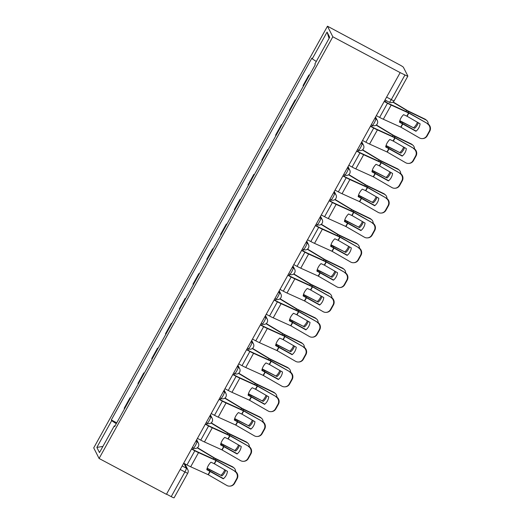 <?xml version="1.0" encoding="UTF-8"?>
<svg xmlns="http://www.w3.org/2000/svg" width="524" height="524" viewBox="0 0 524 524"><rect width="100%" height="100%" fill="white"/><g stroke="black" fill="none" stroke-linecap="round" stroke-linejoin="round"><path stroke-width="0.79" d="M400.172 72.626L404.967 74.952A3.661 0.393 29 0 0 407.855 76.111A3.661 0.393 29 0 0 407.842 76.032L403.414 67.301A3.661 0.393 29 0 0 399.91 64.983L327.467 26.2L93.724 447.889L99.088 458.474L332.838 36.785L400.172 72.626L166.429 494.315L99.088 458.474M174.099 497.721A3.661 0.393 -151 0 1 174.106 497.8A3.661 0.393 -151 0 1 171.217 496.641L184.893 471.98A3.661 0.57 -62 0 0 186.341 468.181L183.865 463.288M166.527 494.145L171.217 496.641M327.467 26.2L332.838 36.785M309.389 75.305L308.898 75.043L309.199 75.646M308.898 75.043L303.075 85.55L303.376 86.146M295.628 100.13L295.136 99.868L289.313 110.374L289.615 110.97M295.438 100.47L295.136 99.868M281.866 124.954L281.375 124.692L275.552 135.199L275.86 135.795M281.676 125.295L281.375 124.692M268.105 149.779L267.613 149.517L261.79 160.023L262.098 160.619M267.921 150.119L267.613 149.517M254.343 174.603L253.852 174.341L248.035 184.848L248.337 185.444M254.16 174.944L253.852 174.341M240.588 199.428L240.097 199.166L234.274 209.666L234.575 210.268M240.398 199.768L240.097 199.166M226.827 224.252L226.335 223.99L220.512 234.49L220.82 235.093M226.637 224.586L226.335 223.99M213.065 249.077L212.574 248.815L206.751 259.315L207.059 259.917M212.882 249.411L212.574 248.815M199.303 273.901L198.812 273.639L192.996 284.139L193.297 284.742M199.12 274.235L198.812 273.639M185.548 298.726L185.057 298.464L179.234 308.964L179.536 309.566M185.358 299.06L185.057 298.464M171.787 323.55L171.296 323.288L165.473 333.788L165.774 334.391M171.597 323.884L171.296 323.288M158.025 348.375L157.534 348.113L151.711 358.613L152.019 359.215M157.835 348.709L157.534 348.113M144.264 373.193L143.773 372.931L137.95 383.437L138.257 384.033M144.08 373.533L143.773 372.931M130.502 398.017L130.011 397.755L124.195 408.262L124.496 408.858M130.319 398.358L130.011 397.755M316.28 61.478L312.258 58.819L327.074 32.082L329.701 37.27L314.885 64L315.252 64.727L114.671 426.582L114.304 425.861L99.481 452.592L96.855 447.411L111.671 420.674L116.263 423.706M312.258 58.819L311.885 58.092L111.304 419.947L111.671 420.674M116.747 422.842L111.304 419.947M114.939 426.097L114.304 425.861M327.074 32.082L329.072 38.403M102.914 446.409L96.855 447.411M407.083 116.269L403.591 114.671A11.345 8.967 127 0 0 400.906 118.136A11.345 8.967 127 0 0 399.445 122.151L415.951 131.269A11.345 11.128 86.3 0 0 420.097 123.788L407.083 116.269L408.851 113.086L427.735 123.703A5.489 5.384 86.3 0 1 429.778 131.19L429.313 131.216A5.489 5.384 -93.7 0 0 427.27 123.736M384.177 101.492L387.478 103.254A9.15 0.983 29 0 0 391.173 105.082L408.851 113.086M384.302 101.27L387.275 102.848A6.773 0.727 29 0 0 390.013 104.204L408.543 112.627L427.735 123.703M376.324 115.653L379.625 117.415A9.15 0.983 29 0 0 383.326 119.243L400.893 127.188L419.423 137.897A5.489 5.384 -93.7 0 0 426.759 135.834L429.313 131.216M416.167 131.092L399.511 121.83M426.759 135.834L427.224 135.801L429.778 131.19M427.224 135.801A5.489 5.384 86.3 0 1 422.888 138.572L422.429 138.598M399.819 120.664L414.608 128.334L399.733 120.933M393.131 101.964L407.554 110.682L424.912 119.072A5.489 4.84 -49.3 0 1 425.842 119.682L426.693 120.415A5.489 4.84 130.7 0 0 425.763 119.806L424.912 119.072M392.882 102.128L407.757 111.081L425.763 119.806M428.239 124.031A5.489 4.84 130.7 0 0 426.693 120.415M414.608 128.334A11.345 10.008 130.7 0 0 418.303 122.754M413.757 127.601A11.345 10.008 130.7 0 0 417.386 122.223M393.328 141.094L389.83 139.495A11.345 8.967 127 0 0 387.144 142.96A11.345 8.967 127 0 0 385.69 146.975L402.19 156.093A11.345 11.128 86.3 0 0 406.336 148.613L393.328 141.094L395.089 137.91L413.98 148.528A5.489 5.384 86.3 0 1 416.023 156.014L415.558 156.041A5.489 5.384 -93.7 0 0 413.515 148.561M370.416 126.317L373.717 128.072A9.15 0.983 29 0 0 377.418 129.906L395.089 137.91M370.54 126.094L373.514 127.673A6.773 0.727 29 0 0 376.252 129.028L394.782 137.452L413.98 148.528M362.562 140.478L365.87 142.24A9.15 0.983 29 0 0 369.564 144.067L387.138 152.012L405.661 162.722A5.489 5.384 -93.7 0 0 412.997 160.658L415.558 156.041M402.406 155.916L385.749 146.655M412.997 160.658L413.462 160.626L416.023 156.014M413.462 160.626A5.489 5.384 86.3 0 1 409.133 163.396L408.668 163.423M379.566 165.918L376.075 164.32A11.345 8.967 127 0 0 373.383 167.785A11.345 8.967 127 0 0 371.929 171.8L388.428 180.918A11.345 11.128 86.3 0 0 392.574 173.437L379.566 165.918L381.328 162.735L400.218 173.352A5.489 5.384 86.3 0 1 402.262 180.832L401.797 180.865A5.489 5.384 -93.7 0 0 399.753 173.379M356.654 151.141L359.955 152.897A9.15 0.983 29 0 0 363.656 154.731L381.328 162.735M356.779 150.912L359.752 152.497A6.773 0.727 29 0 0 362.49 153.853L381.02 162.276L400.218 173.352M348.807 165.302L352.108 167.064A9.15 0.983 29 0 0 355.803 168.892L373.376 176.837L391.9 187.546A5.489 5.384 -93.7 0 0 399.236 185.483L401.797 180.865M388.644 180.741L371.988 171.479M399.236 185.483L399.701 185.45L402.262 180.832M399.701 185.45A5.489 5.384 86.3 0 1 395.371 188.221L394.906 188.247M386.057 145.489L400.847 153.159L385.972 145.757M376.343 124.961L393.642 135.421L411.15 143.897A5.489 4.84 -49.3 0 1 412.08 144.506L412.932 145.24A5.489 4.84 130.7 0 0 412.002 144.631L411.15 143.897M376.114 125.138L394.002 135.906L412.002 144.631M414.477 148.855A5.489 4.84 130.7 0 0 412.932 145.24M400.847 153.159A11.345 10.008 130.7 0 0 404.541 147.578M399.995 152.425A11.345 10.008 130.7 0 0 403.624 147.048M372.295 170.313L387.085 177.983L372.217 170.582M362.588 149.785L380.038 160.331L397.389 168.721A5.489 4.84 -49.3 0 1 398.319 169.331L399.17 170.064A5.489 4.84 130.7 0 0 398.24 169.455L397.389 168.721M362.353 149.956L380.241 160.73L398.24 169.455M400.722 173.68A5.489 4.84 130.7 0 0 399.17 170.064M387.085 177.983A11.345 10.008 130.7 0 0 390.78 172.403M386.234 177.25A11.345 10.008 130.7 0 0 389.863 171.872M365.804 190.743L362.313 189.144A11.345 8.967 127 0 0 359.621 192.609A11.345 8.967 127 0 0 358.167 196.624L374.673 205.742A11.345 11.128 86.3 0 0 378.813 198.262L365.804 190.743L367.566 187.559L386.457 198.177A5.489 5.384 86.3 0 1 388.5 205.657L388.035 205.69A5.489 5.384 -93.7 0 0 385.991 198.203M342.893 175.966L346.2 177.721A9.15 0.983 29 0 0 349.894 179.555L367.566 187.559M343.017 175.737L345.991 177.322A6.773 0.727 29 0 0 348.729 178.677L367.265 187.101L386.457 198.177M335.046 190.127L338.347 191.889A9.15 0.983 29 0 0 342.041 193.716L359.615 201.661L378.145 212.371A5.489 5.384 -93.7 0 0 385.474 210.307L388.035 205.69M374.883 205.565L358.233 196.304M385.474 210.307L385.939 210.275L388.5 205.657M385.939 210.275A5.489 5.384 86.3 0 1 381.61 213.045L381.144 213.072M352.043 215.561L348.552 213.969A11.345 8.967 127 0 0 345.866 217.434A11.345 8.967 127 0 0 344.406 221.449L360.912 230.56A11.345 11.128 86.3 0 0 365.058 223.086L352.043 215.561L353.805 212.384L372.695 223.001A5.489 5.384 86.3 0 1 374.739 230.481L374.274 230.514A5.489 5.384 -93.7 0 0 372.23 223.028M329.137 200.79L332.439 202.546A9.15 0.983 29 0 0 336.133 204.38L353.805 212.384M329.262 200.561L332.236 202.146A6.773 0.727 29 0 0 334.967 203.502L353.504 211.925L372.695 223.001M321.284 214.951L324.585 216.707A9.15 0.983 29 0 0 328.286 218.541L345.853 226.486L364.383 237.195A5.489 5.384 -93.7 0 0 371.719 235.125L374.274 230.514M361.121 230.39L344.471 221.128M371.719 235.125L372.184 235.099L374.739 230.481M372.184 235.099A5.489 5.384 86.3 0 1 367.848 237.863L367.383 237.896M338.281 240.385L334.79 238.793A11.345 8.967 127 0 0 332.105 242.252A11.345 8.967 127 0 0 330.644 246.273L347.15 255.385A11.345 11.128 86.3 0 0 351.296 247.911L338.281 240.385L340.05 237.202L358.933 247.826A5.489 5.384 86.3 0 1 360.977 255.306L360.512 255.339A5.489 5.384 -93.7 0 0 358.468 247.852M315.376 225.615L318.677 227.37A9.15 0.983 29 0 0 322.371 229.204L340.05 237.202M315.5 225.386L318.474 226.971A6.773 0.727 29 0 0 321.212 228.326L339.742 236.75L358.933 247.826M307.523 239.776L310.824 241.531A9.15 0.983 29 0 0 314.524 243.365L332.092 251.31L350.621 262.013A5.489 5.384 -93.7 0 0 357.958 259.95L360.512 255.339M347.366 255.214L330.709 245.953M357.958 259.95L358.423 259.924L360.977 255.306M358.423 259.924A5.489 5.384 86.3 0 1 354.093 262.688L353.628 262.721M358.534 195.138L373.324 202.808L358.455 195.406M348.827 174.61L366.276 185.155L383.627 193.546A5.489 4.84 -49.3 0 1 384.557 194.155L385.409 194.889A5.489 4.84 130.7 0 0 384.478 194.28L383.627 193.546M348.591 174.78L366.479 185.555L384.478 194.28M386.961 198.504A5.489 4.84 130.7 0 0 385.409 194.889M373.324 202.808A11.345 10.008 130.7 0 0 377.025 197.221M372.472 202.074A11.345 10.008 130.7 0 0 376.108 196.69M344.772 219.962L359.569 227.632L344.694 220.231M335.065 199.434L352.514 209.98L369.872 218.37A5.489 4.84 -49.3 0 1 370.802 218.98L371.654 219.707A5.489 4.84 130.7 0 0 370.717 219.104L369.872 218.37M334.829 199.605L352.718 210.379L370.717 219.104M373.199 223.329A5.489 4.84 130.7 0 0 371.654 219.707M359.569 227.632A11.345 10.008 130.7 0 0 363.263 222.045M358.717 226.899A11.345 10.008 130.7 0 0 362.346 221.514M331.017 244.787L345.807 252.457L330.932 245.055M321.304 224.252L338.753 234.804L356.11 243.195A5.489 4.84 -49.3 0 1 357.041 243.804L357.892 244.531A5.489 4.84 130.7 0 0 356.962 243.922L356.11 243.195M321.074 224.429L338.956 235.204L356.962 243.922M359.438 248.153A5.489 4.84 130.7 0 0 357.892 244.531M345.807 252.457A11.345 10.008 130.7 0 0 349.501 246.869M344.956 251.723A11.345 10.008 130.7 0 0 348.584 246.339M324.526 265.209L321.029 263.618A11.345 8.967 127 0 0 318.343 267.076A11.345 8.967 127 0 0 316.889 271.098L333.388 280.209A11.345 11.128 86.3 0 0 337.535 272.735L324.526 265.209L326.288 262.026L345.178 272.65A5.489 5.384 86.3 0 1 347.222 280.13L346.757 280.163A5.489 5.384 -93.7 0 0 344.713 272.677M301.614 250.439L304.916 252.195A9.15 0.983 29 0 0 308.616 254.029L326.288 262.026M301.739 250.21L304.713 251.795A6.773 0.727 29 0 0 307.45 253.151L325.98 261.568L345.178 272.65M293.761 264.6L297.069 266.356A9.15 0.983 29 0 0 300.763 268.19L318.337 276.135L336.86 286.838A5.489 5.384 -93.7 0 0 344.196 284.774L346.757 280.163M333.605 280.039L316.948 270.77M344.196 284.774L344.661 284.748L347.222 280.13M344.661 284.748A5.489 5.384 86.3 0 1 340.331 287.512L339.866 287.545M317.256 269.611L332.046 277.281L317.177 269.88M307.542 249.077L324.998 259.629L342.349 268.019A5.489 4.84 -49.3 0 1 343.279 268.629L344.13 269.356A5.489 4.84 130.7 0 0 343.2 268.747L342.349 268.019M307.313 249.254L325.201 260.028L343.2 268.747M345.676 272.978A5.489 4.84 130.7 0 0 344.13 269.356M332.046 277.281A11.345 10.008 130.7 0 0 335.74 271.694M331.194 276.548A11.345 10.008 130.7 0 0 334.823 271.163M310.765 290.034L307.274 288.442A11.345 8.967 127 0 0 304.582 291.901A11.345 8.967 127 0 0 303.127 295.922L319.627 305.034A11.345 11.128 86.3 0 0 323.773 297.553L310.765 290.034L312.527 286.851L331.417 297.468A5.489 5.384 86.3 0 1 333.461 304.955L332.995 304.988A5.489 5.384 -93.7 0 0 330.952 297.501M287.853 275.264L291.154 277.019A9.15 0.983 29 0 0 294.855 278.853L312.527 286.851M287.977 275.034L290.951 276.62A6.773 0.727 29 0 0 293.689 277.975L312.219 286.392L331.417 297.468M280.006 289.425L283.307 291.18A9.15 0.983 29 0 0 287.001 293.014L304.575 300.959L323.098 311.662A5.489 5.384 -93.7 0 0 330.434 309.599L332.995 304.988M319.843 304.857L303.193 295.595M330.434 309.599L330.899 309.573L333.461 304.955M330.899 309.573A5.489 5.384 86.3 0 1 326.57 312.337L326.105 312.37M303.494 294.436L318.284 302.106L303.416 294.704M293.787 273.901L311.236 284.453L328.587 292.844A5.489 4.84 -49.3 0 1 329.517 293.453L330.369 294.18A5.489 4.84 130.7 0 0 329.439 293.571L328.587 292.844M293.551 274.078L311.439 284.853L329.439 293.571M331.921 297.802A5.489 4.84 130.7 0 0 330.369 294.18M318.284 302.106A11.345 10.008 130.7 0 0 321.978 296.519M317.433 301.372A11.345 10.008 130.7 0 0 321.061 295.988M297.003 314.858L293.512 313.267A11.345 8.967 127 0 0 290.827 316.725A11.345 8.967 127 0 0 289.366 320.747L305.872 329.858A11.345 11.128 86.3 0 0 310.018 322.378L297.003 314.858L298.765 311.675L317.655 322.293A5.489 5.384 86.3 0 1 319.699 329.779L319.234 329.812A5.489 5.384 -93.7 0 0 317.19 322.326M274.091 300.088L277.399 301.844A9.15 0.983 29 0 0 281.093 303.678L298.765 311.675M274.222 299.859L277.196 301.444A6.773 0.727 29 0 0 279.927 302.8L298.464 311.217L317.655 322.293M266.244 314.249L269.546 316.005A9.15 0.983 29 0 0 273.24 317.839L290.918 325.836L309.343 336.487A5.489 5.384 -93.7 0 0 316.673 334.423L319.234 329.812M306.082 329.681L289.431 320.419M316.673 334.423L317.138 334.397L319.699 329.779M317.138 334.397A5.489 5.384 86.3 0 1 312.808 337.161L312.343 337.194M289.733 319.26L304.523 326.924L289.654 319.529M280.026 298.726L297.318 309.186L314.826 317.668A5.489 4.84 -49.3 0 1 315.762 318.278L316.607 319.005A5.489 4.84 130.7 0 0 315.677 318.396L314.826 317.668M279.79 298.903L297.678 309.677L315.677 318.396M318.16 322.627A5.489 4.84 130.7 0 0 316.607 319.005M304.523 326.924A11.345 10.008 130.7 0 0 308.223 321.343M303.671 326.197A11.345 10.008 130.7 0 0 307.306 320.812M283.242 339.683L279.751 338.091A11.345 8.967 127 0 0 277.065 341.55A11.345 8.967 127 0 0 275.604 345.565L292.11 354.683A11.345 11.128 86.3 0 0 296.257 347.202L283.242 339.683L285.01 336.5L303.894 347.117A5.489 5.384 86.3 0 1 305.937 354.604L305.472 354.637A5.489 5.384 -93.7 0 0 303.429 347.15M260.336 324.906L263.637 326.668A9.15 0.983 29 0 0 267.332 328.502L285.01 336.5M260.461 324.683L263.434 326.269A6.773 0.727 29 0 0 266.166 327.624L284.702 336.041L303.894 347.117M252.483 339.074L255.784 340.829A9.15 0.983 29 0 0 259.485 342.663L276.908 350.53L295.582 361.311A5.489 5.384 -93.7 0 0 302.918 359.248L305.472 354.637M292.32 354.506L275.67 345.244M302.918 359.248L303.383 359.215L305.937 354.604M303.383 359.215A5.489 5.384 86.3 0 1 299.047 361.986L298.582 362.019M275.971 344.085L290.768 351.748L275.893 344.353M266.264 323.55L283.713 334.096L301.071 342.493A5.489 4.84 -49.3 0 1 302.001 343.102L302.852 343.829A5.489 4.84 130.7 0 0 301.922 343.22L301.071 342.493M266.028 323.727L283.916 334.502L301.922 343.22M304.398 347.451A5.489 4.84 130.7 0 0 302.852 343.829M290.768 351.748A11.345 10.008 130.7 0 0 294.462 346.168M289.916 351.021A11.345 10.008 130.7 0 0 293.545 345.637M269.48 364.507L265.989 362.916A11.345 8.967 127 0 0 263.303 366.374A11.345 8.967 127 0 0 261.843 370.389L278.349 379.507A11.345 11.128 86.3 0 0 282.495 372.027L269.48 364.507L271.249 361.324L290.139 371.942A5.489 5.384 86.3 0 1 292.176 379.428L291.711 379.455A5.489 5.384 -93.7 0 0 289.674 371.974M246.575 349.731L249.876 351.493A9.15 0.983 29 0 0 253.57 353.327L271.249 361.324M246.699 349.508L249.673 351.093A6.773 0.727 29 0 0 252.411 352.449L270.941 360.866L290.139 371.942M238.721 363.898L242.023 365.654A9.15 0.983 29 0 0 245.723 367.488L263.146 375.354L281.82 386.136A5.489 5.384 -93.7 0 0 289.156 384.072L291.711 379.455M278.565 379.33L261.908 370.068M289.156 384.072L289.621 384.04L292.176 379.428M289.621 384.04A5.489 5.384 86.3 0 1 285.292 386.81L284.827 386.843M262.216 368.909L277.006 376.573L262.131 369.178M252.502 348.375L269.952 358.92L287.309 367.317A5.489 4.84 -49.3 0 1 288.239 367.92L289.091 368.654A5.489 4.84 130.7 0 0 288.161 368.045L287.309 367.317M252.273 348.552L270.161 359.326L288.161 368.045M290.637 372.276A5.489 4.84 130.7 0 0 289.091 368.654M277.006 376.573A11.345 10.008 130.7 0 0 280.7 370.992M276.155 375.846A11.345 10.008 130.7 0 0 279.783 370.461M255.725 389.332L252.234 387.734A11.345 8.967 127 0 0 249.542 391.199A11.345 8.967 127 0 0 248.088 395.214L264.587 404.332A11.345 11.128 86.3 0 0 268.733 396.851L255.725 389.332L257.487 386.149L276.377 396.766A5.489 5.384 86.3 0 1 278.421 404.253L277.956 404.279A5.489 5.384 -93.7 0 0 275.912 396.799M232.813 374.555L236.114 376.317A9.15 0.983 29 0 0 239.815 378.145L257.487 386.149M232.938 374.333L235.911 375.911A6.773 0.727 29 0 0 238.649 377.267L257.179 385.69L276.377 396.766M224.96 388.723L228.268 390.478A9.15 0.983 29 0 0 231.962 392.312L249.385 400.179L268.059 410.96A5.489 5.384 -93.7 0 0 275.395 408.897L277.956 404.279M264.803 404.155L248.147 394.893M275.395 408.897L275.86 408.864L278.421 404.253M275.86 408.864A5.489 5.384 86.3 0 1 271.53 411.635L271.065 411.668M248.455 393.734L263.245 401.397L248.376 393.996M238.741 373.199L256.039 383.66L273.548 392.135A5.489 4.84 -49.3 0 1 274.478 392.745L275.329 393.478A5.489 4.84 130.7 0 0 274.399 392.869L273.548 392.135M238.512 373.376L256.4 384.144L274.399 392.869M276.882 397.094A5.489 4.84 130.7 0 0 275.329 393.478M263.245 401.397A11.345 10.008 130.7 0 0 266.939 395.816M262.393 400.67A11.345 10.008 130.7 0 0 266.022 395.286M241.964 414.156L238.472 412.558A11.345 8.967 127 0 0 235.78 416.023A11.345 8.967 127 0 0 234.326 420.038L250.826 429.156A11.345 11.128 86.3 0 0 254.972 421.676L241.964 414.156L243.726 410.973L262.616 421.591A5.489 5.384 86.3 0 1 264.659 429.077L264.194 429.104A5.489 5.384 -93.7 0 0 262.151 421.624M219.052 399.38L222.353 401.142A9.15 0.983 29 0 0 226.054 402.969L243.726 410.973M219.176 399.157L222.15 400.736A6.773 0.727 29 0 0 224.888 402.091L243.418 410.515L262.616 421.591M211.205 413.541L214.506 415.303A9.15 0.983 29 0 0 218.2 417.137L235.774 425.075L254.297 435.785A5.489 5.384 -93.7 0 0 261.633 433.721L264.194 429.104M251.042 428.979L234.392 419.717M261.633 433.721L262.098 433.689L264.659 429.077M262.098 433.689A5.489 5.384 86.3 0 1 257.769 436.459L257.304 436.485M234.693 418.558L249.483 426.222L234.614 418.82M224.986 398.024L242.278 408.484L259.786 416.96A5.489 4.84 -49.3 0 1 260.716 417.569L261.568 418.303A5.489 4.84 130.7 0 0 260.638 417.694L259.786 416.96M224.75 398.201L242.638 408.969L260.638 417.694M263.12 421.918A5.489 4.84 130.7 0 0 261.568 418.303M249.483 426.222A11.345 10.008 130.7 0 0 253.184 420.641M248.631 425.495A11.345 10.008 130.7 0 0 252.26 420.11M228.202 438.981L224.711 437.383A11.345 8.967 127 0 0 222.025 440.848A11.345 8.967 127 0 0 220.565 444.863L237.071 453.981A11.345 11.128 86.3 0 0 241.217 446.5L228.202 438.981L229.964 435.798L248.854 446.415A5.489 5.384 86.3 0 1 250.898 453.902L250.433 453.928A5.489 5.384 -93.7 0 0 248.389 446.448M205.29 424.204L208.598 425.966A9.15 0.983 29 0 0 212.292 427.794L229.964 435.798M205.421 423.981L208.395 425.56A6.773 0.727 29 0 0 211.126 426.916L229.663 435.339L248.854 446.415M197.443 438.365L200.744 440.127A9.15 0.983 29 0 0 204.445 441.961L222.012 449.9L240.542 460.609A5.489 5.384 -93.7 0 0 247.878 458.546L250.433 453.928M237.28 453.804L220.63 444.542M247.878 458.546L248.337 458.513L250.898 453.902M248.337 458.513A5.489 5.384 86.3 0 1 244.007 461.284L243.542 461.31M220.932 443.383L235.721 451.046L220.853 443.645M211.224 422.848L228.516 433.309L246.025 441.784A5.489 4.84 -49.3 0 1 246.961 442.394L247.806 443.127A5.489 4.84 130.7 0 0 246.876 442.518L246.025 441.784M210.989 423.025L228.877 433.793L246.876 442.518M249.358 446.743A5.489 4.84 130.7 0 0 247.806 443.127M235.721 451.046A11.345 10.008 130.7 0 0 239.422 445.466M234.876 450.319A11.345 10.008 130.7 0 0 238.505 444.935M214.44 463.806L210.949 462.207A11.345 8.967 127 0 0 208.264 465.672A11.345 8.967 127 0 0 206.803 469.687L223.309 478.805A11.345 11.128 86.3 0 0 227.455 471.325L214.44 463.806L216.209 460.622L235.093 471.24A5.489 5.384 86.3 0 1 237.136 478.726L236.671 478.753A5.489 5.384 -93.7 0 0 234.628 471.273M191.535 449.029L194.836 450.784A9.15 0.983 29 0 0 198.531 452.618L216.209 460.622M191.66 448.806L194.633 450.385A6.773 0.727 29 0 0 197.365 451.74L215.901 460.164L235.093 471.24M183.682 463.19L186.983 464.952A9.15 0.983 29 0 0 190.684 466.779L208.251 474.724L226.781 485.434A5.489 5.384 -93.7 0 0 234.117 483.37L236.671 478.753M223.519 478.628L206.869 469.366M234.117 483.37L234.582 483.338L237.136 478.726M234.582 483.338A5.489 5.384 86.3 0 1 230.246 486.108L229.781 486.134M207.17 468.201L221.966 475.871L207.091 468.469M197.463 447.673L214.912 458.218L232.27 466.609A5.489 4.84 -49.3 0 1 233.2 467.218L234.051 467.952A5.489 4.84 130.7 0 0 233.121 467.343L232.27 466.609M197.227 447.85L215.115 458.618L233.121 467.343M235.597 471.567A5.489 4.84 130.7 0 0 234.051 467.952M221.966 475.871A11.345 10.008 130.7 0 0 225.661 470.29M221.115 475.137A11.345 10.008 130.7 0 0 224.744 469.759M193.382 448.02A3.661 0.57 -62 0 0 193.428 448.066A3.661 0.57 -62 0 0 195.459 445.452A3.661 0.57 -62 0 0 196.913 441.653L196.297 440.442M195.917 441.123L196.913 441.653A3.661 3.596 -26.9 0 1 198.413 443.186L196.67 439.754M207.144 423.196A3.661 0.57 -62 0 0 207.19 423.248A3.661 0.57 -62 0 0 209.22 420.634A3.661 0.57 -62 0 0 210.668 416.829L210.052 415.617M209.672 416.298L210.668 416.829A3.661 3.596 -26.9 0 1 212.174 418.362L210.432 414.929M220.905 398.371A3.661 0.57 -62 0 0 220.945 398.423A3.661 0.57 -62 0 0 222.982 395.81A3.661 0.57 -62 0 0 224.429 392.004L223.814 390.793M223.434 391.474L224.429 392.004A3.661 3.596 -26.9 0 1 225.929 393.537L224.193 390.105M234.66 373.546A3.661 0.57 -62 0 0 234.706 373.599A3.661 0.57 -62 0 0 236.743 370.985A3.661 0.57 -62 0 0 238.191 367.186L237.575 365.968M237.195 366.656L238.191 367.186A3.661 3.596 -26.9 0 1 239.691 368.713L237.955 365.287M248.422 348.722A3.661 0.57 -62 0 0 248.468 348.774A3.661 0.57 -62 0 0 250.498 346.161A3.661 0.57 -62 0 0 251.952 342.362L251.337 341.144M250.957 341.831L251.952 342.362A3.661 3.596 -26.9 0 1 253.452 343.888L251.717 340.462M262.183 323.898A3.661 0.57 -62 0 0 262.229 323.95A3.661 0.57 -62 0 0 264.26 321.336A3.661 0.57 -62 0 0 265.714 317.537L265.098 316.319M264.718 317.007L265.714 317.537A3.661 3.596 -26.9 0 1 267.214 319.064L265.471 315.638M275.945 299.08A3.661 0.57 -62 0 0 275.991 299.125A3.661 0.57 -62 0 0 278.021 296.512A3.661 0.57 -62 0 0 279.469 292.713L278.853 291.495M278.473 292.182L279.469 292.713A3.661 3.596 -26.9 0 1 280.969 294.239L279.233 290.813M289.707 274.255A3.661 0.57 -62 0 0 289.746 274.301A3.661 0.57 -62 0 0 291.783 271.687A3.661 0.57 -62 0 0 293.23 267.888L292.615 266.67M292.235 267.358L293.23 267.888A3.661 3.596 -26.9 0 1 294.73 269.415L292.995 265.989M303.462 249.431A3.661 0.57 -62 0 0 303.507 249.476A3.661 0.57 -62 0 0 305.538 246.863A3.661 0.57 -62 0 0 306.992 243.064L306.376 241.846M305.996 242.533L306.992 243.064A3.661 3.596 -26.9 0 1 308.492 244.59L306.756 241.164M317.223 224.606A3.661 0.57 -62 0 0 317.269 224.652A3.661 0.57 -62 0 0 319.299 222.038A3.661 0.57 -62 0 0 320.754 218.239L320.138 217.021M319.758 217.709L320.754 218.239A3.661 3.596 -26.9 0 1 322.253 219.766L320.518 216.34M330.985 199.782A3.661 0.57 -62 0 0 331.03 199.827A3.661 0.57 -62 0 0 333.061 197.214A3.661 0.57 -62 0 0 334.515 193.415L333.893 192.197M333.513 192.884L334.515 193.415A3.661 3.596 -26.9 0 1 336.015 194.941L334.273 191.515M344.746 174.957A3.661 0.57 -62 0 0 344.792 175.003A3.661 0.57 -62 0 0 346.822 172.389A3.661 0.57 -62 0 0 348.27 168.59L347.654 167.379M347.274 168.06L348.27 168.59A3.661 3.596 -26.9 0 1 349.77 170.117L348.034 166.691M358.508 150.133A3.661 0.57 -62 0 0 358.547 150.178A3.661 0.57 -62 0 0 360.584 147.565A3.661 0.57 -62 0 0 362.032 143.766L361.416 142.554M361.036 143.235L362.032 143.766A3.661 3.596 -26.9 0 1 363.532 145.292L361.796 141.866M372.263 125.308A3.661 0.57 -62 0 0 372.309 125.354A3.661 0.57 -62 0 0 374.339 122.74A3.661 0.57 -62 0 0 375.793 118.941L375.177 117.73M374.798 118.411L375.793 118.941A3.661 3.596 -26.9 0 1 377.293 120.468L375.557 117.042M182.156 465.947L186.341 468.181A3.661 3.596 153.1 0 1 187.841 469.707L184.854 463.819M389.214 102.18A3.661 0.57 -62 0 0 389.26 102.232A3.661 0.57 -62 0 0 391.29 99.619L404.967 74.952M386.601 97.117L391.29 99.619A3.661 0.393 -151 0 0 394.179 100.772A3.661 0.393 -151 0 0 394.172 100.7M180.197 469.478L184.893 471.98A3.661 0.393 -151 0 0 187.782 473.133A3.661 3.661 0 0 0 187.841 469.707M187.769 473.061A3.661 0.393 -151 0 1 187.782 473.133L174.106 497.8M406.834 116.138L408.596 112.955M400.749 127.116L402.687 123.618M383.326 119.243L391.173 105.082M400.998 127.247L402.936 123.749M379.625 117.415L387.478 103.254M402.419 122.446L402.104 123.016M408.504 111.461L408.013 112.352M406.598 110.42L406.028 111.442M386.181 100.588L385.461 101.885M400.506 121.404L400.12 122.105M393.072 140.963L394.841 137.779M386.987 151.94L388.926 148.443M369.564 144.067L377.418 129.906M387.236 152.071L389.181 148.574M365.87 142.24L373.717 128.072M379.311 165.787L381.079 162.604M373.226 176.765L375.171 173.267M355.803 168.892L363.656 154.731M373.481 176.896L375.42 173.392M352.108 167.064L359.955 152.897M388.664 147.27L388.343 147.84M394.749 136.286L394.251 137.177M392.836 135.244L392.266 136.266M372.42 125.413L371.699 126.71M386.751 146.229L386.358 146.93M374.902 172.095L374.581 172.665M380.987 161.11L380.496 162.001M379.075 160.069L378.511 161.091M358.658 150.237L357.944 151.534M372.99 171.053L372.597 171.754M365.556 190.612L367.317 187.428M359.464 201.589L361.409 198.085M342.041 193.716L349.894 179.555M359.719 201.72L361.658 198.216M338.347 191.889L346.2 177.721M351.794 215.436L353.556 212.253M345.709 226.414L347.648 222.91M328.286 218.541L336.133 204.38M345.958 226.545L347.897 223.041M324.585 216.707L332.439 202.546M338.032 240.254L339.794 237.077M331.947 251.238L333.886 247.734M314.524 243.365L322.371 229.204M332.196 251.369L334.135 247.865M310.824 241.531L318.677 227.37M361.141 196.913L360.826 197.489M367.226 185.935L366.735 186.826M365.313 184.893L364.75 185.915M344.897 175.062L344.183 176.359M359.228 195.871L358.842 196.579M347.379 221.737L347.065 222.314M353.464 210.759L352.973 211.65M351.552 209.718L350.988 210.74M331.142 199.886L330.421 201.183M345.467 220.696L345.08 221.403M333.618 246.562L333.303 247.138M339.709 235.584L339.211 236.475M337.797 234.542L337.227 235.564M317.38 224.711L316.66 226.008M331.705 245.52L331.319 246.221M324.271 265.079L326.039 261.902M318.186 276.063L320.125 272.559M300.763 268.19L308.616 254.029M318.435 276.194L320.38 272.69M297.069 266.356L304.916 252.195M319.863 271.386L319.542 271.963M325.948 260.408L325.45 261.299M324.035 259.367L323.465 260.389M303.619 249.535L302.898 250.832M317.95 270.345L317.557 271.046M310.516 289.903L312.278 286.72M304.424 300.887L306.37 297.383M287.001 293.014L294.855 278.853M304.68 301.018L306.619 297.514M283.307 291.18L291.154 277.019M306.101 296.211L305.78 296.781M312.186 285.233L311.695 286.124M310.274 284.191L309.71 285.213M289.857 274.36L289.143 275.65M304.189 295.169L303.796 295.87M296.754 314.728L298.516 311.544M290.669 325.712L292.608 322.208M273.24 317.839L281.093 303.678M290.918 325.836L292.857 322.339M269.546 316.005L277.399 301.844M292.34 321.035L292.025 321.605M298.425 310.057L297.933 310.948M296.512 309.016L295.949 310.038M276.102 299.184L275.382 300.475M290.427 319.994L290.041 320.695M282.993 339.552L284.755 336.369M276.908 350.53L278.847 347.032M259.485 342.663L267.332 328.502M277.157 350.661L279.096 347.163M255.784 340.829L263.637 326.668M278.578 345.86L278.264 346.43M284.663 334.882L284.172 335.773M282.75 333.84L282.187 334.856M262.341 324.002L261.62 325.299M276.665 344.818L276.279 345.519M269.231 364.376L270.993 361.193M263.146 375.354L265.085 371.857M245.723 367.488L253.57 353.327M263.395 375.485L265.334 371.988M242.023 365.654L249.876 351.493M264.817 370.684L264.502 371.254M270.908 359.706L270.41 360.591M268.995 358.665L268.426 359.68M248.579 348.827L247.859 350.124M262.904 369.643L262.517 370.344M255.47 389.201L257.238 386.018M249.385 400.179L251.323 396.681M231.962 392.312L239.815 378.145M249.634 400.31L251.579 396.812M228.268 390.478L236.114 376.317M251.062 395.509L250.741 396.079M257.146 384.531L256.649 385.415M255.234 383.489L254.671 384.505M234.817 373.651L234.097 374.948M249.149 394.467L248.756 395.168M241.715 414.026L243.477 410.842M235.623 425.003L237.569 421.506M218.2 417.137L226.054 402.969M235.879 425.134L237.817 421.637M214.506 415.303L222.353 401.142M237.3 420.333L236.979 420.903M243.385 409.349L242.894 410.24M241.472 408.307L240.909 409.329M221.056 398.476L220.342 399.773M235.387 419.292L234.994 419.993M227.953 438.85L229.715 435.667M221.868 449.828L223.807 446.33M204.445 441.961L212.292 427.794M222.117 449.959L224.056 446.461M200.744 440.127L208.598 425.966M223.538 445.158L223.224 445.728M229.623 434.173L229.132 435.064M227.711 433.132L227.147 434.154M207.301 423.3L206.58 424.597M221.626 444.116L221.239 444.817M214.192 463.675L215.953 460.491M208.107 474.652L210.045 471.155M190.684 466.779L198.531 452.618M208.356 474.783L210.294 471.286M186.983 464.952L194.836 450.784M209.777 469.982L209.462 470.552M215.862 458.998L215.371 459.889M213.949 457.956L213.386 458.978M193.539 448.125L192.819 449.422M207.864 468.941L207.478 469.642M371.261 124.797L372.309 125.354A3.661 3.661 0 0 0 377.293 120.468M357.499 149.622L358.547 150.178A3.661 3.661 0 0 0 363.532 145.292M343.737 174.446L344.792 175.003A3.661 3.661 0 0 0 349.77 170.117M329.976 199.271L331.03 199.827A3.661 3.661 0 0 0 336.015 194.941M316.214 224.095L317.269 224.652A3.661 3.661 0 0 0 322.253 219.766M302.459 248.92L303.507 249.476A3.661 3.661 0 0 0 308.492 244.59M288.698 273.744L289.746 274.301A3.661 3.661 0 0 0 294.73 269.415M274.936 298.562L275.991 299.125A3.661 3.661 0 0 0 280.969 294.239M261.175 323.387L262.229 323.95A3.661 3.661 0 0 0 267.214 319.064M247.413 348.211L248.468 348.774A3.661 3.661 0 0 0 253.452 343.888M233.658 373.036L234.706 373.599A3.661 3.661 0 0 0 239.691 368.713M219.897 397.86L220.945 398.423A3.661 3.661 0 0 0 225.929 393.537M206.135 422.685L207.19 423.248A3.661 3.661 0 0 0 212.174 418.362M192.374 447.509L193.428 448.066A3.661 3.661 0 0 0 198.413 443.186M385.016 99.973L389.26 102.232A3.661 3.661 0 0 0 394.179 100.772L407.855 76.111"/></g></svg>
